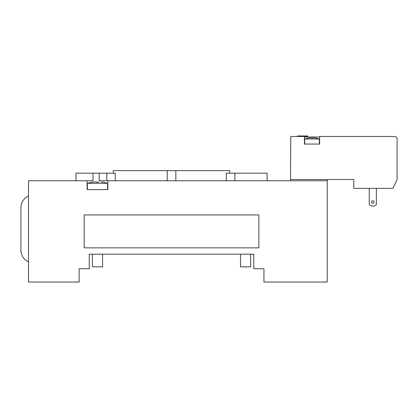 <?xml version="1.0" encoding="UTF-8"?>
<svg xmlns="http://www.w3.org/2000/svg" width="418" height="418" viewBox="0 0 418 418"><rect width="100%" height="100%" fill="white"/><g stroke="black" fill="none" stroke-linecap="round" stroke-linejoin="round"><path stroke-width="0.63" d="M96.218 182.279L98.747 182.279L96.218 182.279L96.218 181.83L91.788 182.279M103.178 182.279L101.01 181.987M101.146 182.002L102.901 182.232M98.747 181.83L98.747 182.279M92.42 254.191L92.42 266.846L102.546 266.846L102.546 254.191M327.226 180.775L327.226 282.035L263.936 282.035L263.936 268.748L253.81 268.748L253.81 254.191L89.253 254.191L89.253 268.748L79.127 268.748L79.127 282.035L28.497 282.035L28.497 180.775L87.101 180.775L87.101 189.631L107.86 189.631L107.86 180.775L327.226 180.775L327.226 179.505M87.357 189.631L87.357 183.303L107.609 183.303L103.178 182.253M107.609 189.631L107.609 183.303M240.517 254.191L240.517 266.846L250.643 266.846L250.643 254.191M297.736 136.467L297.736 135.965L307.606 135.965L307.606 136.467L290.771 136.467L290.52 180.775M115.258 180.775L115.258 173.177L99.176 173.177L99.176 180.775L107.86 180.775M28.497 195.964C23.669 198.325 21.135 202.192 20.9 207.563L20.9 250.183C21.135 255.555 23.669 259.421 28.497 261.783M99.176 173.177L75.961 173.177L75.961 180.775M87.101 180.775L93.036 180.775L93.036 173.177M267.102 180.775L267.102 173.177L226.295 173.177L226.295 180.775M229.759 173.177L229.759 170.643L113.304 170.643L113.304 173.177M84.19 247.858L84.19 214.951L258.873 214.951L258.873 247.858L84.19 247.858M312.925 137.773A21.908 21.908 0 0 1 315.836 138.086A21.908 21.908 0 0 0 312.925 137.773L312.925 138.086A21.595 21.595 0 0 0 311.149 138.086L311.149 137.773A21.908 21.908 0 0 0 308.238 138.086A21.908 21.908 0 0 1 311.149 137.773L311.149 138.086A21.595 21.595 0 0 1 312.925 138.086L312.925 137.773M308.238 138.086L304.696 139.001L319.378 139.001L315.836 138.086M304.44 144.064L319.634 144.064L319.634 136.973L304.44 136.973L304.44 144.064L304.44 136.467M369.251 188.366L369.251 204.642A5.063 5.063 0 0 0 376.341 204.642L376.341 188.366M374.063 202.04A1.264 1.264 0 0 1 372.161 203.132A1.264 1.264 0 0 1 372.161 200.943A1.264 1.264 0 0 1 374.063 202.04M319.634 144.064L319.634 136.467L394.566 136.467A2.534 2.534 0 0 1 397.1 139.001L397.1 179.505L392.967 188.366L353.811 188.366L353.811 179.505L290.771 179.505M106.789 180.775L106.789 173.177M234.895 180.775L234.895 173.177M175.847 180.775L175.847 170.643M167.221 180.775L167.221 170.643M91.788 182.253L87.357 183.303M319.378 139.001L319.378 144.064M304.696 139.001L304.696 144.064"/></g></svg>
